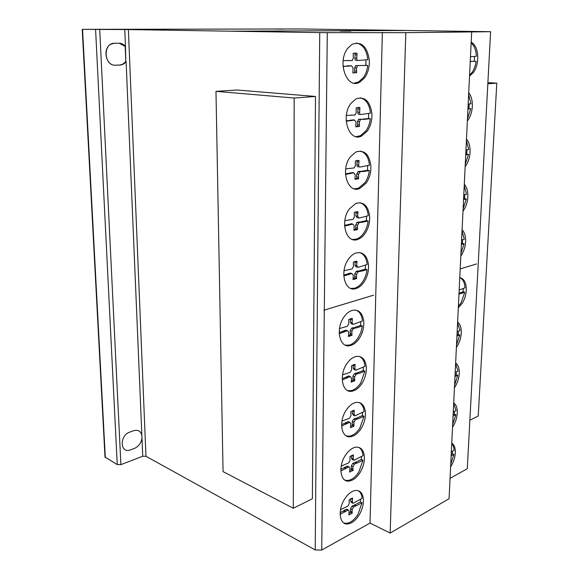 <?xml version="1.0" encoding="UTF-8"?>
<svg xmlns="http://www.w3.org/2000/svg" width="579" height="579" viewBox="0 0 579 579"><rect width="100%" height="100%" fill="white"/><g stroke="black" fill="none" stroke-linecap="round" stroke-linejoin="round"><path stroke-width="0.87" d="M487.829 83.803L496.789 83.144L487.887 82.631M496.789 83.144L478.24 416.011L469.873 420.18M294.175 98.039L215.974 91.33L223.06 471.603L293.307 508.275L312.37 498.765L315.497 96.469L294.175 98.039L293.307 508.275M215.974 91.33L237.151 90.027L315.497 96.469M343.846 522.982L346.199 523.351C350.483 522.96 354.413 519.942 357.981 514.29L362.034 502.731L356.317 505.771L354.674 504.968L360.391 501.942L360.558 499.091M359.212 514.897C355.644 520.557 351.721 523.582 347.436 523.973C339.439 524.748 337.571 509.983 344.476 499.279C347.979 493.844 351.771 490.891 355.868 490.413C360.16 490.399 362.657 493.207 363.359 498.852C363.721 504.143 362.338 509.491 359.212 514.897M346.394 435.951L349.39 436.175C353.277 435.517 356.773 432.788 359.877 428.004L364.032 416.279L358.177 418.827L356.49 418.154L362.345 415.613L362.512 412.27M361.144 428.518C358.039 433.316 354.543 436.045 350.657 436.704C341.458 438.542 338.375 421.707 346.068 410.352C349.086 405.792 352.437 403.143 356.121 402.412C361.405 401.964 364.495 405.184 365.4 412.074C365.762 417.691 364.343 423.177 361.144 428.518M345.373 345.164L349.043 345.12C352.437 344.244 355.448 341.834 358.083 337.904L360.891 332.223L362.367 325.955L356.324 327.975L354.58 327.439L360.63 325.427L360.789 321.533M359.385 338.324C356.751 342.261 353.74 344.671 350.346 345.547C339.851 348.797 335.132 329.364 343.788 317.27C346.314 313.579 349.173 311.263 352.35 310.337C358.785 309.28 362.592 312.957 363.771 321.374C364.148 327.381 362.686 333.026 359.385 338.324M352.531 239.503L356.606 239.04C359.306 238.056 361.694 236.066 363.786 233.062C366.138 229.559 367.6 225.535 368.164 220.975L362.005 222.322L360.21 221.96L366.377 220.621L366.529 216.097M365.125 233.351C363.04 236.355 360.645 238.353 357.952 239.337C346.372 244.396 339.598 221.743 349.267 209.005L355.947 203.352C363.54 201.485 368.099 205.697 369.619 215.989C369.995 222.394 368.497 228.184 365.125 233.351M356.128 136.651L360.37 135.747L365.863 130.97C368.287 127.546 369.786 123.457 370.372 118.702L364.046 119.354L359.132 119.209L360.985 119.397L360.464 119.484L359.436 121.8L357.59 121.612L358.611 119.303L359.132 119.209M367.252 131.122L361.752 135.913C349.303 142.912 340.242 116.625 350.99 103.308L355.976 98.9C364.64 96.165 369.938 100.963 371.87 113.281C372.254 120.121 370.712 126.063 367.252 131.122M451.758 443.232C453.893 444.448 455.08 446.981 455.326 450.838C455.47 455.68 454.233 460.471 451.62 465.219L450.614 466.833M455.644 362.997C457.815 364.524 459.024 367.332 459.263 371.421C459.4 376.538 458.134 381.438 455.47 386.135L454.443 387.713M458.387 306.262L461.116 302.788L464.771 292.257L460.03 293.843L459.002 293.589M459.777 277.674C463.641 278.369 465.805 281.857 466.261 288.125C466.385 293.51 465.089 298.503 462.389 303.121L458.315 307.746M464.3 184.267C466.442 186.561 467.637 189.963 467.861 194.464C467.991 200.211 466.66 205.357 463.873 209.909L462.997 211.161M468.737 92.698C470.915 95.39 472.124 99.125 472.348 103.909C472.464 109.996 471.103 115.272 468.266 119.73L467.369 120.939M469.583 75.14L472.261 72.209C474.259 69.248 475.547 65.622 476.141 61.331L470.387 61.331M471.183 42.158C475.135 44.373 477.32 49.092 477.755 56.329C477.863 62.568 476.488 67.888 473.636 72.281L469.533 76.131M466.486 139.047C468.65 141.537 469.851 145.105 470.076 149.744C470.199 155.657 468.852 160.868 466.044 165.37L465.154 166.607M462.093 229.762C464.22 231.861 465.4 235.096 465.632 239.46C465.762 245.047 464.445 250.128 461.695 254.724L460.826 255.99M457.62 322.09C459.813 323.777 461.029 326.73 461.275 330.942C461.405 336.196 460.124 341.154 457.432 345.822L456.397 347.386M453.704 402.97C455.861 404.337 457.063 407.008 457.301 410.981C457.439 415.954 456.194 420.803 453.552 425.529L452.532 427.128M354.167 83.152L358.459 82.008L363.149 77.839C365.617 74.452 367.151 70.32 367.737 65.434L357.909 65.543M364.553 77.919L359.863 82.095C346.966 90.223 336.508 61.75 347.907 48.108L352.075 44.337C361.332 41.102 367.057 46.24 369.264 59.753C369.655 66.853 368.085 72.911 364.553 77.919M354.384 188.826L358.575 188.146L364.908 182.761C367.296 179.295 368.78 175.242 369.351 170.588L363.113 171.594L361.289 171.312L367.535 170.313L367.672 165.464M366.275 182.986L359.943 188.378C347.899 194.378 340.018 169.987 350.223 156.952L356.049 151.915C364.184 149.621 369.113 154.115 370.828 165.384C371.204 171.999 369.684 177.869 366.275 182.986M350.838 288.451L354.732 288.197C357.742 287.242 360.413 285.063 362.743 281.647C365.074 278.108 366.514 274.106 367.072 269.648L360.985 271.305L359.219 270.863L365.306 269.206L365.465 264.994M364.068 281.995C361.737 285.411 359.067 287.597 356.056 288.552C344.99 292.728 339.236 271.66 348.406 259.24C350.621 256.063 353.132 253.978 355.933 253.001C362.968 251.532 367.158 255.484 368.505 264.856C368.874 271.066 367.397 276.776 364.068 281.995M347.639 390.564L350.946 390.673C354.594 389.891 357.844 387.329 360.703 382.98L364.908 371.168L358.987 373.455L357.272 372.847L363.199 370.567L363.366 366.97M361.991 383.45C359.125 387.8 355.875 390.369 352.235 391.151C342.421 393.64 338.599 375.597 346.727 363.901C349.492 359.783 352.589 357.308 356.027 356.469C361.853 355.738 365.277 359.175 366.297 366.789C366.659 372.586 365.226 378.138 361.991 383.45M345.048 480.179L347.718 480.49C351.829 479.969 355.549 477.089 358.893 471.863L362.997 460.225L357.207 463.026L355.542 462.281L361.325 459.494L361.499 456.404M360.138 472.428C356.802 477.661 353.074 480.541 348.971 481.077C340.38 482.336 337.955 466.594 345.236 455.572C348.5 450.571 352.083 447.762 355.991 447.154C360.76 446.937 363.547 449.948 364.336 456.187C364.698 461.637 363.301 467.05 360.138 472.428M120.7 29.319L130.029 29.391L120.7 29.319M121.901 29.377L128.27 29.384L121.901 29.377M283.392 29.116L275.532 29.051L283.392 29.116M282.458 29.073L277.023 29.059L282.458 29.073M350.896 31.136L340.249 31.1L350.896 31.136M490.608 31.7L405.799 32.677L319.738 32.612L128.379 29.572L82.225 29.348L301.572 28.964L490.608 31.7L467.282 468.729L450.057 478.355M124.76 29.551L125.469 46.371C123.624 44.294 121.452 43.244 118.963 43.208L114.439 43.273C102.664 42.976 103.793 66.129 115.431 65.21L119.918 65.065C122.386 64.913 124.449 63.77 126.113 61.635L122.828 64.349L119.918 65.065L115.431 65.21C105.834 66.093 102.07 48.079 111.139 44.105L114.439 43.273L118.963 43.208C121.452 43.244 123.624 44.294 125.469 46.371L125.809 61.613L125.165 46.363L119.122 43.208M114.599 65.188L119.621 65.043L122.531 64.334L125.809 61.613M99.718 29.601L120.895 464.64L142.745 456.238L145.966 456.274L315.208 549.949L321.736 550.05L370.039 523.061L390.166 533.071L449.065 498.722L471.661 32.25M126.113 61.635L142.745 456.238M362.997 460.225L361.325 459.494M357.207 463.026L356.295 463.236L354.63 462.498L355.542 462.281M356.295 463.236L354.406 464.155L352.734 463.41L354.63 462.498M354.406 464.155L352.995 466.674L351.33 465.929L352.734 463.41M352.995 466.674L352.944 469.193L351.279 468.447L351.33 465.929M352.944 469.193L353.096 470.394L351.431 469.641L351.279 468.447M349.854 470.647L351.431 469.641M353.096 470.394L349.658 472.08L349.897 468.179L348.978 466.848L340.85 470.944M341.197 466.124L348.652 462.896L350.049 460.385L349.955 456.498L353.4 454.862L353.147 458.901L353.979 460.305L363.084 455.644C362.671 451.613 361.231 448.863 358.763 447.372M353.147 458.901L351.475 458.163L351.525 455.514L353.197 456.245M353.364 460.03L352.307 459.567L351.475 458.163M345.692 468.599L344.02 467.839L346.886 466.233L347.986 466.399M340.85 469.374L344.02 467.839M346.633 467.912L344.961 467.159M348.558 466.985L346.886 466.233M364.908 371.168L363.199 370.567M358.987 373.455L358.046 373.571L356.338 372.963L357.272 372.847M358.046 373.571L356.114 374.316L354.399 373.708L356.338 372.963M356.114 374.316L354.666 376.82L352.951 376.205L354.377 373.716L356.092 374.324M354.666 376.82L354.616 379.477L352.901 378.854L352.951 376.205M354.616 379.477L354.768 380.758L353.06 380.135L352.901 378.854M351.41 381.025L353.06 380.135M354.768 380.758L351.25 382.14L351.496 378.044L350.36 376.553L342.232 379.911M342.529 374.881L350.215 372.326L351.648 369.829L351.554 365.711L354.348 364.502L355.093 364.394L354.826 368.628L355.853 370.184L365.009 366.341C364.488 361.347 362.628 358.046 359.436 356.447M354.826 368.628L353.11 368.027L353.219 364.842M355.108 369.923L354.138 369.583L353.11 368.027M354.884 365.827L353.161 365.233M347.183 378L345.468 377.378L348.645 375.93L349.463 376.227M342.211 378.63L345.468 377.378M348.145 377.385L346.43 376.77M350.121 376.625L348.406 376.01M367.072 269.648L365.306 269.206M360.985 271.305L359.219 270.863M360.029 271.312L358.032 271.855L356.266 271.406L358.256 270.863M358.032 271.855L356.548 274.323L354.782 273.867L356.266 271.406M356.548 274.323L356.498 277.138L354.732 276.682L354.782 273.867M356.498 277.138L356.65 278.521L354.884 278.065L354.732 276.682M353.139 278.81L354.884 278.065M356.65 278.521L353.031 279.534L353.291 275.213L351.894 273.52L343.788 275.988M344.035 270.704L352.083 268.946L353.451 266.506L353.356 262.121L354.761 261.505L356.997 261.172L356.722 265.638L357.974 267.389L367.173 264.538C366.5 258.212 364.075 254.232 359.899 252.589M356.722 265.638L354.949 265.204L355.122 261.397M357.105 267.172L356.208 266.948L354.949 265.204M356.78 262.671L355.007 262.244M348.855 274.605L347.089 274.149L350.129 273.071L351.091 273.317M343.752 275.054L347.089 274.149M349.846 274.084L348.08 273.628M351.88 273.527L350.107 273.078L351.894 273.52M369.351 170.588L367.535 170.313M363.113 171.594L361.289 171.312M362.128 171.485L360.087 171.811L358.263 171.529L360.304 171.203M360.087 171.811L358.56 174.243L356.744 173.961L358.263 171.529M358.56 174.243L358.502 177.217L356.686 176.928L356.744 173.961M358.502 177.217L358.662 178.701L356.845 178.412L356.686 176.928M354.999 178.998L356.845 178.412M358.662 178.701L354.956 179.331L355.216 174.786L353.769 172.832L345.497 174.438M345.685 168.88L354.196 167.932L355.39 165.587L355.354 160.897L359.023 160.376L358.741 165.073C358.719 166.535 359.204 167.186 360.181 167.027L369.46 165.181C368.599 157.358 365.537 152.646 360.29 151.054M359.306 166.897L358.358 166.759C357.381 166.918 356.896 166.26 356.917 164.798L357.163 160.369M358.741 165.073L356.917 164.798M358.806 161.932L356.975 161.671M350.671 173.599L348.848 173.316L352.647 172.658M345.46 173.859L348.848 173.316M351.692 173.164L349.868 172.882M353.769 172.832L351.945 172.549M367.737 65.434L365.863 65.347L365.979 59.76M360.674 65.565L365.863 65.347M360.261 65.47L357.518 65.666L356.57 67.953L354.695 67.859L355.644 65.579L356.273 65.463M356.57 67.953L356.512 71.116L354.637 71.014L354.695 67.859M356.512 71.116L356.678 72.722L354.804 72.614L354.637 71.014M353.154 72.99L354.804 72.614M356.678 72.722L352.835 72.911L353.11 68.112L351.605 65.84L343.043 66.491M343.166 60.592L352.249 60.578L353.277 58.32L353.176 53.34L357.04 53.225L356.751 58.197C356.729 59.76 357.229 60.513 358.242 60.469L367.853 59.688C366.71 49.982 362.881 44.424 356.375 43.005M357.692 60.448L356.367 60.39C355.347 60.433 354.847 59.68 354.869 58.124L355.159 53.159L354.572 53.022M356.751 58.197L354.869 58.124M356.816 54.867L354.927 54.795M357.04 53.225L355.159 53.159M349.557 60.657L347.147 60.448M348.392 66.267L346.51 66.172L347.566 65.84L350.027 65.76M343.029 66.317L346.51 66.172M349.448 65.926L347.566 65.84M351.605 65.84L349.723 65.745M452.662 424.479L455.883 414.702L453.075 416.062M455.883 414.702L454.254 414.115L454.464 411.314M453.14 414.651L454.254 414.115M453.27 411.886L456.078 410.54L453.675 403.512M456.52 344.86L459.806 334.944L456.947 336.044M459.806 334.944L458.134 334.467L458.358 331.217M457.005 334.901L458.134 334.467M457.157 331.673L460.016 330.587L457.584 322.908M460.942 253.53L464.119 243.788L461.376 244.541M464.119 243.788L462.397 243.441L462.628 239.655M461.42 243.701L462.397 243.441M461.601 239.93L464.336 239.199L462.035 230.992M465.263 164.298L468.52 154.405L465.726 154.854M468.52 154.405L466.746 154.188L466.985 149.86M465.748 154.347L466.746 154.188M465.957 150.019L468.744 149.585L466.413 140.632M476.141 61.331L474.317 61.258L474.563 56.351M470.698 61.417L474.317 61.258M470.474 56.771L476.379 56.279C476.054 50.069 474.31 45.625 471.14 42.947M467.47 118.717L470.763 108.743L467.941 109.04M470.763 108.743L468.961 108.599L469.2 103.981M467.955 108.7L468.961 108.599M468.179 104.082L470.995 103.807L468.65 94.457M463.113 208.78L466.327 198.959L463.555 199.56M466.327 198.959L464.575 198.677L464.814 194.624M463.591 198.887L464.575 198.677M463.786 194.841L466.544 194.254L464.228 185.678M464.771 292.257L463.077 291.838L463.309 288.364M459.024 293.191L463.077 291.838M460.03 293.843L458.995 293.799M459.176 289.963L464.98 287.814C464.64 282.436 462.925 279.056 459.835 277.681M454.573 385.129L457.823 375.279L454.985 376.516M457.823 375.279L456.172 374.743L456.39 371.725M455.051 375.235L456.172 374.743M455.195 372.239L458.025 371.023L455.608 363.677M450.744 464.134L453.929 454.428L451.142 455.905M453.929 454.428L452.315 453.791L452.525 451.2M451.215 454.37L452.315 453.791M451.338 451.823L454.117 450.361C453.943 447.35 453.147 445.113 451.736 443.652M370.372 118.702L368.526 118.521L368.657 113.325M362.563 119.129L368.526 118.521M363.055 119.18L360.985 119.397M359.436 121.8L359.378 124.861L357.533 124.666L357.59 121.612M359.378 124.861L359.537 126.403L357.692 126.2L357.533 124.666M355.796 126.7L357.692 126.2M359.537 126.403L355.781 126.815L356.049 122.162L354.58 120.048L346.206 121.199M346.365 115.482L355.115 114.982L356.23 112.688L356.128 107.882L359.914 107.542L359.624 112.362C359.602 113.875 360.087 114.577 361.079 114.476L370.48 113.144C369.496 104.444 366.087 99.327 360.247 97.808M360.355 114.403L359.233 114.295C358.235 114.396 357.75 113.694 357.771 112.188L358.046 107.419M359.624 112.362L357.771 112.188M359.682 109.142L357.829 108.968M359.914 107.542L358.336 107.404M352.582 115.17L351.106 115.026M351.439 120.656L349.593 120.461L353.241 119.911M346.184 120.816L349.593 120.461M352.473 120.266L350.621 120.077M354.58 120.048L352.734 119.86M368.164 220.975L366.377 220.621M362.005 222.322L360.21 221.96M361.035 222.271L359.016 222.712L357.221 222.343L359.241 221.909M359.016 222.712L357.511 225.159L355.723 224.79L357.221 222.343M357.511 225.159L357.453 228.054L355.665 227.677L355.723 224.79M357.453 228.054L357.619 229.487L355.824 229.11L355.665 227.677M354.03 229.783L355.824 229.11M357.619 229.487L353.95 230.312L354.21 225.882L352.785 224.066L344.599 226.114M344.816 220.693L353.096 219.325L354.377 216.93L354.283 212.413L355.021 212.088L357.967 211.661L357.684 216.235L359.052 218.08L368.273 215.721C367.513 208.686 364.784 204.358 360.087 202.722M357.684 216.235L355.89 215.88L356.099 211.769M358.14 217.899L357.257 217.726L355.89 215.88M357.75 213.188L355.947 212.84M349.723 224.999L347.928 224.623L351.851 223.87M344.563 225.354L347.928 224.623M350.729 224.514L348.934 224.138M352.785 224.066L350.99 223.697M362.367 325.955L360.63 325.427M356.324 327.975L354.58 327.439M355.368 328.047L353.393 328.706L351.648 328.163L353.624 327.504M353.393 328.706L351.916 331.202L350.179 330.652L351.648 328.163M351.916 331.202L351.866 333.938L350.129 333.388L350.179 330.652M351.866 333.938L352.025 335.277L350.288 334.72L350.129 333.388M348.565 335.559L350.288 334.72M352.025 335.277L348.428 336.5L348.681 332.288L347.414 330.696L339.214 333.685M339.489 328.525L347.371 326.31L348.826 323.82L348.724 319.565L350.91 318.616L352.336 318.399L352.075 322.756L353.212 324.406L362.461 320.983C361.868 315.403 359.754 311.799 356.107 310.156M352.075 322.756L350.331 322.228L350.382 319.347L352.126 319.876M352.394 324.153L351.475 323.871L350.331 322.228M344.273 331.999L342.529 331.441L345.67 330.153L346.575 330.435M339.185 332.556L342.529 331.441M345.258 331.42L343.513 330.862M347.27 330.747L345.533 330.196M364.032 416.279L362.345 415.613M358.177 418.827L355.564 418.32L356.49 418.154M357.257 418.993L355.34 419.826L353.653 419.145L355.564 418.32M355.34 419.826L353.914 422.337L352.227 421.657L353.653 419.145M353.914 422.337L353.863 424.928L352.177 424.241L352.227 421.657M353.863 424.928L354.015 426.166L352.329 425.478L352.177 424.241M350.722 426.419L352.329 425.478M354.015 426.166L350.541 427.7L350.78 423.705L349.759 422.294L341.624 426.035M341.95 421.114L349.521 418.212L350.932 415.708L350.838 411.712L354.225 410.243L354.073 414.361L354.992 415.838L364.126 411.575C363.663 407.088 362.027 404.077 359.219 402.528M354.073 414.361L352.379 413.688L352.459 410.779M354.319 415.57L353.306 415.165L352.379 413.688M354.124 411.64L352.43 410.967M346.517 423.9L344.831 423.213L347.733 421.715L348.811 421.91M341.617 424.602L344.831 423.213M347.472 423.249L345.779 422.561M349.419 422.402L347.733 421.715M362.034 502.731L360.391 501.942M356.317 505.771L355.412 506.024L353.769 505.221L354.674 504.968M355.412 506.024L353.545 507.016L351.902 506.212L353.769 505.221M353.545 507.016L352.148 509.549L350.505 508.738L351.902 506.212M352.148 509.549L352.104 512.01L350.461 511.192L350.505 508.738M352.104 512.01L352.256 513.168L350.613 512.35L350.461 511.192M349.05 513.414L350.613 512.35M352.256 513.168L348.855 514.992L349.094 511.177L348.269 509.925L340.141 514.355M340.517 509.629L347.856 506.104L349.238 503.578L349.144 499.8L352.553 498.027L352.3 501.971L353.045 503.303L362.121 498.266C361.745 494.647 360.478 492.128 358.321 490.71M352.3 501.971L350.65 501.175L350.7 498.765M352.495 503.028L351.402 502.5L350.65 501.175M352.35 499.387L350.874 498.671M344.932 511.814L343.289 510.989L346.119 509.274L347.226 509.404M340.163 512.647L343.289 510.989M345.858 511.098L344.216 510.28M347.762 510.085L346.119 509.274M82.225 29.355L104.994 457.012L117.248 464.59L120.895 464.64M405.799 32.677L390.166 533.071M370.039 523.061L382.357 32.33M327.28 32.656L321.736 550.05M82.551 29.363L105.313 457.613M95.6 29.58L117.248 464.59M128.379 29.572L145.966 456.274M319.738 32.612L315.208 549.949M141.862 435.365C140.719 431.102 137.997 429.546 133.684 430.696L129.667 432.137C119.223 435.509 120.142 454.189 130.478 449.883L134.48 448.385C138.721 446.402 141.218 442.942 141.978 438.006M373.621 295.152L323.82 310.25M476.517 263.959L460.196 268.909M127.633 29.363L121.467 29.377L127.633 29.363M129.088 29.363L119.998 29.377L129.088 29.363M349.933 31.121L342.059 31.157L349.933 31.121M283.544 29.066L276.776 29.08L283.544 29.066M232.751 31.23L233.134 31.165M398.417 30.528L404.149 30.557M400.943 30.521L229.53 31.179M347.436 523.973L346.199 523.351M350.657 436.704L349.39 436.175M350.346 345.547L349.043 345.12M357.952 239.337L356.606 239.04M361.752 135.913L360.37 135.747M359.863 82.095L358.459 82.008M359.943 188.378L358.575 188.146M356.056 288.552L354.732 288.197M352.235 391.151L350.946 390.673M348.971 481.077L347.718 480.49M348.978 466.848L347.313 466.095M351.75 382.06L351.287 381.894M350.36 376.553L348.645 375.93M357.808 271.898L356.042 271.45M355.014 279.237L353.248 278.781M359.66 171.891L357.844 171.608M358.358 178.839L356.541 178.549M357.518 65.666L355.644 65.579M360.464 119.484L358.611 119.303M358.698 222.77L356.903 222.401M356.642 229.914L354.847 229.537M353.277 328.727L351.54 328.184M349.607 336.319L348.507 335.972M347.414 330.696L345.67 330.153M349.759 422.294L348.066 421.606M348.269 509.925L346.618 509.107"/></g></svg>
